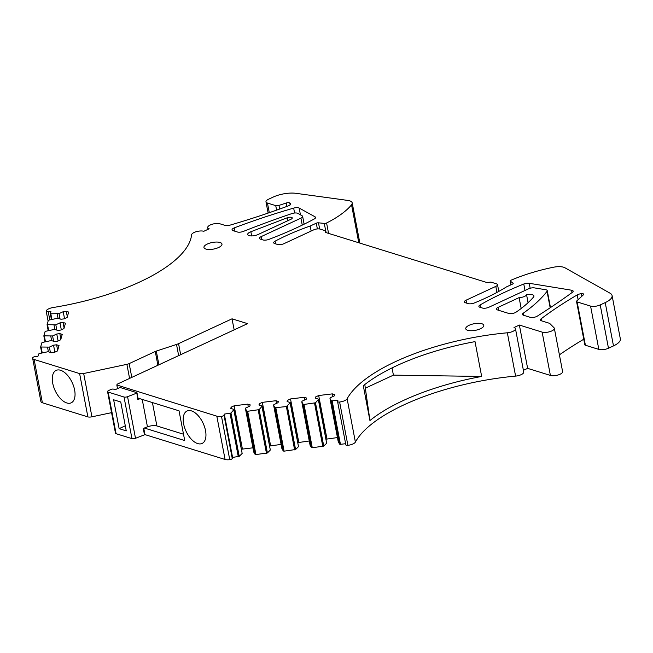 <?xml version="1.0" encoding="UTF-8"?>
<svg xmlns="http://www.w3.org/2000/svg" width="653" height="653" viewBox="0 0 653 653"><rect width="100%" height="100%" fill="white"/><g stroke="black" fill="none" stroke-linecap="round" stroke-linejoin="round"><path stroke-width="0.98" d="M144.876 434.58L225.081 459.475L216.82 416.165A6.971 2.547 -10.8 0 0 221.489 416.361A2.326 0.849 -10.8 0 0 223.995 415.186L224.306 414.1L230.966 413.055L234.092 409.439L230.77 408.411L231.121 407.194L231.391 408.598M111.565 412.655L91.934 416.818A4.644 1.698 169.2 0 1 87.877 416.892L42.388 402.77A6.971 2.547 169.2 0 1 40.91 401.587L32.65 358.277A6.971 2.547 -10.8 0 0 34.119 359.46L42.388 402.77M613.485 345.91L605.225 302.6A18.578 6.799 -10.8 0 0 612.09 295.589L620.35 338.899A18.578 6.799 169.2 0 1 613.485 345.91L608.474 348.237A6.971 2.547 169.2 0 1 598.834 349.404L585.398 345.241A2.783 1.02 169.2 0 1 584.81 344.768L576.55 301.457A2.783 1.02 -10.8 0 0 577.138 301.931L585.398 345.241M559.409 354.84A371.573 135.955 169.2 0 1 583.758 339.234M550.397 375.426L542.137 332.116A6.971 2.547 -10.8 0 0 549.989 331.626A6.971 2.547 -10.8 0 0 554.348 328.32L562.608 371.63A6.971 2.547 169.2 0 1 558.25 374.936A6.971 2.547 169.2 0 1 550.397 375.426L527.632 368.365L523.404 370.324M252.923 447.819L242.426 449.093L234.158 405.782L247.789 404.125L250.205 404.876L249.854 406.093L245.683 408.035L245.471 408.754L246.875 411.121L247.667 411.268L259.143 409.635L262.261 406.019L258.947 404.991L259.298 403.774L262.335 402.362L275.966 400.713L278.382 401.464L278.031 402.681L273.852 404.615L273.648 405.333L275.044 407.709L286.373 406.574L290.438 402.607L287.116 401.571L287.467 400.362L290.503 398.95L304.135 397.293L306.551 398.044L306.2 399.261L302.021 401.203L301.817 401.921L303.212 404.289L304.004 404.436L315.481 402.803L318.607 399.187L315.293 398.159L315.636 396.942L318.68 395.53L332.312 393.881L334.728 394.624L334.377 395.84L330.198 397.783L329.985 398.501L331.389 400.869L337.903 400.322L337.593 401.399A2.326 0.849 -10.8 0 0 337.585 401.562A2.326 0.849 -10.8 0 0 339.625 402.028A6.971 2.547 -10.8 0 0 347.127 398.787A139.807 51.154 -10.8 0 1 507.34 332.793A6.971 2.547 -10.8 0 0 515.47 328.737L523.73 372.047A6.971 2.547 169.2 0 1 515.601 376.104A139.807 51.154 169.2 0 0 355.387 442.097A6.971 2.547 169.2 0 1 347.886 445.33A2.326 0.849 169.2 0 1 345.845 444.873A2.326 0.849 169.2 0 1 345.853 444.709M332.181 401.015L340.442 444.326L345.625 443.697M340.442 444.326L339.65 444.179L338.254 441.812L329.985 398.501M337.438 437.567L326.239 439.167M315.481 402.803L323.749 446.113L326.663 443.216L318.607 399.187M323.749 446.113L312.273 447.746L311.481 447.599L310.077 445.232L301.817 401.921M309.269 440.987L298.062 442.587M287.312 406.215L295.572 449.525L298.494 446.636L290.438 402.607M295.572 449.525L284.096 451.158L283.304 451.019L281.908 448.644L273.648 405.333M281.1 444.399L269.893 445.999M259.143 409.635L267.404 452.945L270.318 450.048L262.261 406.019M267.404 452.945L255.927 454.578L255.135 454.431L253.731 452.064L245.471 408.754M242.426 449.093L241.716 449.419M230.966 413.055L239.227 456.357L242.149 453.468L234.092 409.439M239.227 456.357L232.566 457.41L224.306 414.1M223.995 415.186L232.256 458.496L232.566 457.41M232.256 458.496A2.326 0.849 169.2 0 1 229.75 459.671A6.971 2.547 169.2 0 1 225.081 459.475M234.158 405.782L231.121 407.194M158.908 364.798L156.296 351.085L176.514 344.449A9.289 3.396 -10.8 0 0 178.563 343.649L232.035 318.819L247.56 323.635L117.956 383.817A2.783 1.02 -10.8 0 0 116.928 384.87A2.783 1.02 -10.8 0 0 117.018 385.058L216.82 416.165M515.47 328.737A6.971 2.547 -10.8 0 0 514.001 327.545L519.372 325.055L542.137 332.116M554.348 328.32A6.971 2.547 -10.8 0 0 554.03 327.749L549.63 323.349L541.378 320.786A4.644 1.698 -10.8 0 1 540.39 319.994A4.644 1.698 -10.8 0 1 541.1 318.835L541.476 320.819M576.55 301.457A2.783 1.02 -10.8 0 1 576.836 300.878L583.39 294.838A2.783 1.02 -10.8 0 0 583.668 294.258A2.783 1.02 -10.8 0 0 581.423 293.679A4.644 1.698 -10.8 0 0 577.195 294.927A371.573 135.955 -10.8 0 0 541.1 318.835M605.225 302.6L600.213 304.927A6.971 2.547 -10.8 0 1 590.573 306.102L577.138 301.931M612.09 295.589A18.578 6.799 -10.8 0 0 610.082 293.221L564.894 267.754A12.072 4.416 -10.8 0 0 552.985 267.322A92.889 33.989 -10.8 0 0 510.989 280.227A1.861 0.677 -10.8 0 0 510.213 280.961A1.861 0.677 -10.8 0 0 510.344 281.157L513.07 283.198A1.861 0.677 -10.8 0 1 513.209 283.394A1.861 0.677 -10.8 0 1 512.523 284.096L506.434 286.92A139.342 50.983 -10.8 0 1 474.233 303.008A4.644 1.698 -10.8 0 1 468.193 303.621L465.344 302.739A4.644 1.698 -10.8 0 1 464.365 301.947A4.644 1.698 -10.8 0 1 466.079 300.192L495.798 286.398A4.644 1.698 -10.8 0 0 497.513 284.643A4.644 1.698 -10.8 0 0 496.533 283.851L490.844 282.08L486.983 282.553L325.341 232.386L325.782 230.86L320.092 229.097A4.644 1.698 -10.8 0 0 313.669 229.872L283.949 243.675A4.644 1.698 -10.8 0 1 277.525 244.451L274.676 243.569A4.644 1.698 -10.8 0 1 273.697 242.777A4.644 1.698 -10.8 0 1 275.06 241.194A139.342 50.983 -10.8 0 1 310.191 226.02L316.281 223.195A1.861 0.677 -10.8 0 1 318.476 222.812L324.288 223.416A1.861 0.677 -10.8 0 0 326.582 222.991A92.889 33.989 -10.8 0 0 351.543 204.805A12.072 4.416 -10.8 0 0 352.196 202.879A12.072 4.416 -10.8 0 0 347.755 200.414L296.013 193.329A18.578 6.799 -10.8 0 0 273.215 197.067L268.554 199.23A6.971 2.547 -10.8 0 0 265.983 201.859A6.971 2.547 -10.8 0 0 267.452 203.05L269.297 212.682M208.038 229.317L207.711 227.603A6.971 2.547 -10.8 0 1 212.07 224.289A6.971 2.547 -10.8 0 1 219.922 223.799L225.04 225.391A4.644 1.698 -10.8 0 0 230.093 225.122A371.573 135.955 -10.8 0 0 288.397 205.858A4.644 1.698 -10.8 0 0 290.765 203.834A4.644 1.698 -10.8 0 0 290.316 203.279L289.761 202.936A2.783 1.02 -10.8 0 0 286.194 203.018L278.978 205.393A2.783 1.02 -10.8 0 1 275.737 205.622L267.452 203.05M207.711 227.603A6.971 2.547 -10.8 0 0 209.18 228.787L203.809 231.284A6.971 2.547 -10.8 0 0 196.308 231.668A6.971 2.547 -10.8 0 0 191.582 234.802A139.807 51.154 -10.8 0 1 53.073 307.53A6.971 2.547 -10.8 0 0 46.208 310.967A2.326 0.849 -10.8 0 0 46.192 311.13A2.326 0.849 -10.8 0 0 48.216 311.595L50.942 311.269L50.289 313.538L50.82 313.799L59.031 313.628L60.043 318.942M32.65 358.277A6.971 2.547 -10.8 0 1 32.683 357.771A2.326 0.849 -10.8 0 1 35.213 356.603L37.956 356.269L38.617 353.999L39.343 353.583L48.044 351.698L51.367 352.734L54.436 352.359L57.472 350.947L59.031 345.551L56.615 344.8L53.546 345.168L49.375 347.11L40.633 347.012L41.833 342.841L42.559 342.425L51.269 340.539L54.591 341.568L57.652 341.201L60.696 339.789L62.247 334.385L59.839 333.642L56.77 334.01L52.591 335.952L43.849 335.854L45.057 331.683L45.783 331.259L54.485 329.381L57.807 330.41L60.876 330.043L63.912 328.63L65.471 323.227L63.055 322.476L59.986 322.851L55.815 324.794L47.073 324.696L48.273 320.517L48.999 320.101L57.709 318.223L61.031 319.252L64.092 318.876L67.128 317.464L68.687 312.069L66.279 311.318L63.21 311.693L59.031 313.628M48.665 330.565L47.596 324.957L47.073 324.696M45.449 341.723L44.38 336.124L43.849 335.854M42.225 352.889L41.155 347.282L40.633 347.012M87.877 416.892L79.617 373.581L34.119 359.46M79.617 373.581A4.644 1.698 -10.8 0 0 83.674 373.508L126.894 364.341A4.644 1.698 -10.8 0 0 129.163 363.607L155.267 351.485L157.895 365.272M156.296 351.085A4.644 1.698 -10.8 0 0 155.267 351.485M523.273 313.187A185.787 67.977 -10.8 0 0 532.53 306.118A185.787 67.977 -10.8 0 0 547.034 291.344A4.644 1.698 -10.8 0 0 547.247 290.642A4.644 1.698 -10.8 0 0 545.679 289.72L534.432 287.891A4.644 1.698 -10.8 0 0 528.587 288.806L488.844 307.261A4.644 1.698 -10.8 0 1 482.42 308.036L479.873 307.245A4.644 1.698 -10.8 0 1 478.886 306.453A4.644 1.698 -10.8 0 1 480.077 304.967A218.559 79.968 -10.8 0 1 523.771 284.022A4.644 1.698 -10.8 0 1 529.216 283.288L571.579 290.21A4.644 1.698 -10.8 0 1 573.146 291.132A4.644 1.698 -10.8 0 1 572.379 292.34A702.375 256.988 -10.8 0 1 537.313 316.142A4.644 1.698 -10.8 0 1 530.163 317.309L523.445 315.219A4.644 1.698 -10.8 0 1 522.465 314.428A4.644 1.698 -10.8 0 1 523.273 313.187L523.673 315.293M257.29 234.851A6.489 2.375 -10.8 0 0 258.057 234.525L291.009 219.228A3.387 1.241 -10.8 0 0 292.258 217.947A3.387 1.241 -10.8 0 0 287.255 217.776L250.866 231.733A6.489 2.375 -10.8 0 0 247.699 234.509A6.489 2.375 -10.8 0 0 257.29 234.851M268.832 239.414A218.559 79.968 -10.8 0 0 314.232 218.992A4.644 1.698 -10.8 0 0 315.57 217.425A4.644 1.698 -10.8 0 0 315.056 216.82L299.147 208.038A4.644 1.698 -10.8 0 0 293.662 208.111A332.924 121.809 -10.8 0 0 234.345 227.856A4.644 1.698 -10.8 0 0 232.052 229.848A4.644 1.698 -10.8 0 0 233.031 230.64L237.398 231.995A4.644 1.698 -10.8 0 0 243.381 231.407A464.463 169.943 -10.8 0 1 265.036 223.106A464.463 169.943 -10.8 0 1 291.899 213.588A4.644 1.698 -10.8 0 1 297.89 213.384L302.151 215.808A4.644 1.698 -10.8 0 1 302.641 216.396A4.644 1.698 -10.8 0 1 300.927 218.151L261.184 236.606A4.644 1.698 -10.8 0 0 259.47 238.361A4.644 1.698 -10.8 0 0 260.449 239.153L263.004 239.945A4.644 1.698 -10.8 0 0 268.832 239.414M519.102 297.621A5.575 2.041 -10.8 0 0 526.563 294.723A6.971 2.547 -10.8 0 1 533.934 295.907A6.971 2.547 -10.8 0 1 533.517 297.066A139.342 50.983 -10.8 0 1 526.4 304.208A139.342 50.983 -10.8 0 1 516.05 312.183A4.644 1.698 -10.8 0 1 508.769 313.44L497.382 309.906A4.644 1.698 -10.8 0 1 496.402 309.114A4.644 1.698 -10.8 0 1 498.117 307.359L519.102 297.621L521.176 308.485M469.156 325.276A9.175 3.355 -10.8 0 0 465.76 328.745A9.175 3.355 -10.8 0 0 471.131 330.736A9.175 3.355 -10.8 0 0 480.396 328.769A9.175 3.355 -10.8 0 0 483.783 325.3A9.175 3.355 -10.8 0 0 478.412 323.3A9.175 3.355 -10.8 0 0 469.156 325.276M207.344 244.026A9.175 3.355 -10.8 0 0 203.948 247.487A9.175 3.355 -10.8 0 0 209.319 249.487A9.175 3.355 -10.8 0 0 218.584 247.52A9.175 3.355 -10.8 0 0 221.971 244.051A9.175 3.355 -10.8 0 0 216.6 242.051A9.175 3.355 -10.8 0 0 207.344 244.026M117.516 388.617L116.846 385.139M183.46 416.41A17.884 9.42 65.1 0 1 187.036 411.015A17.884 9.42 65.1 0 1 200.381 418.467A17.884 9.42 65.1 0 1 205.679 438.057A17.884 9.42 65.1 0 1 202.103 443.452A17.884 9.42 65.1 0 1 188.758 436A17.884 9.42 65.1 0 1 183.46 416.41M137.995 398.093L179.044 410.827L184.717 440.555L144.362 428.033M55.546 391.457A17.884 9.42 65.1 0 1 56.134 370.39A17.884 9.42 65.1 0 1 71.781 381.752A17.884 9.42 65.1 0 1 71.193 402.828A17.884 9.42 65.1 0 1 55.546 391.457M56.615 344.8L57.66 350.286M53.546 345.168L54.876 352.155M49.375 347.11L50.387 352.424M47.555 347.331L48.412 351.812M59.839 333.642L60.884 339.127M56.77 334.01L58.101 340.988M52.591 335.952L53.603 341.266M50.771 336.173L51.628 340.654M63.055 322.476L64.1 327.969M59.986 322.851L61.317 329.83M55.815 324.794L56.827 330.108M53.995 325.014L54.852 329.496M66.279 311.318L67.324 316.811M63.21 311.693L64.541 318.672M58.068 318.329L57.211 313.848M311.146 231.04L310.191 226.02M325.782 230.86L326.125 232.631M527.632 368.365L519.372 325.055M481.661 376.446L475.017 341.633A139.807 51.154 169.2 0 0 363.305 385.735L369.941 420.548A139.807 51.154 169.2 0 1 481.661 376.446L393.416 375.14L392.037 367.917M339.625 402.028L347.886 445.33M332.312 393.881L332.818 396.567M318.68 395.53L326.941 438.84M315.636 396.942L315.905 398.346M318.403 399.905L326.663 443.216M304.135 397.293L304.649 399.979M290.503 398.95L298.764 442.261M287.467 400.362L287.736 401.766M290.226 403.325L298.494 446.636M275.966 400.713L276.48 403.399M262.335 402.362L270.595 445.673M259.298 403.774L259.567 405.187M262.057 406.746L270.318 450.048M247.789 404.125L248.303 406.811M242.149 453.468L233.888 410.157M528.081 302.69L526.563 294.723M232.035 318.819L234.149 329.863M369.941 420.548L364.807 384.535M365.492 388.102L393.416 375.14M142.215 399.399L147.447 426.842A7.428 2.718 169.2 0 1 156.883 425.952L183.501 434.212M140.003 398.714L137.759 399.579L138.012 399.032M147.447 426.842L143.268 428.458L144.484 434.825L135.506 438.294A2.783 1.02 169.2 0 1 131.963 438.628L116.079 433.698A2.783 1.02 169.2 0 1 115.491 433.225L107.557 391.612A2.783 1.02 169.2 0 1 108.586 390.559L110.961 389.457A1.861 0.677 169.2 0 1 113.312 389.09L115.638 389.49L120.021 387.458L136.795 392.657L137.759 399.579M116.079 433.698L108.145 392.086L124.021 397.016A2.783 1.02 169.2 0 0 127.564 396.681L136.542 393.212M119.14 428.654L126.258 430.866L120.748 401.995L113.63 399.783L119.14 428.654L125.286 425.805M108.145 392.086A2.783 1.02 169.2 0 1 107.557 391.612M144.484 434.825L144.729 434.269M131.792 377.393L129.163 363.607M129.58 378.422L126.894 364.341M91.934 416.818L83.674 373.508M40.649 347.127L41.768 352.995L40.625 347.078M43.873 335.969L44.992 341.837L43.849 335.911M47.089 324.81L48.208 330.679L47.065 324.753M51.889 319.407L50.82 313.799M50.314 313.652L51.432 319.513L50.289 313.595M49.799 319.905L48.216 311.595M290.552 204.52L290.316 203.279M290.144 204.936L289.761 202.936M286.847 206.43L286.194 203.018M278.978 205.393L279.672 209.042M275.737 205.622L276.594 210.135M358.783 242.761L351.543 204.805M328.557 233.382L326.582 222.991M325.708 230.836L324.288 223.416M319.652 228.983L318.476 222.812M317.366 228.917L316.281 223.195M275.566 243.847L275.06 241.194M496.949 292.413L495.798 286.398M466.642 303.139L466.079 300.192M513.152 283.622L513.07 283.198M511.038 284.781L510.344 281.157M600.213 304.927L608.474 348.237M590.573 306.102L598.834 349.404M581.905 296.201L581.423 293.679M578.109 299.703L577.195 294.927M507.34 332.793L515.601 376.104M347.127 398.787L355.387 442.097M331.389 400.869L339.65 444.179M314.55 403.154L322.811 446.464M304.004 404.436L312.273 447.746M303.212 404.289L311.481 447.599M286.373 406.574L294.634 449.884M275.835 407.847L284.096 451.158M275.044 407.709L283.304 451.019M258.204 409.986L266.465 453.296M247.667 411.268L255.927 454.578M246.875 411.121L255.135 454.431M230.036 413.406L238.296 456.716M221.489 416.361L229.75 459.671M287.818 220.714L287.255 217.776M251.666 235.921L250.866 231.733M315.317 218.167L315.056 216.82M300.445 214.837L299.147 208.038M294.601 213.009L293.662 208.111M234.99 231.252L234.345 227.856M302.249 225.105L300.927 218.151M261.747 239.553L261.184 236.606M572.036 292.593L571.579 290.21M530.163 288.242L529.216 283.288M525.004 290.471L523.771 284.022M480.559 307.457L480.077 304.967M550.169 307.783L547.034 291.344M498.68 310.314L498.117 307.359M176.514 344.449L178.653 355.632M180.669 354.693L178.563 343.649M152.427 402.566L156.883 425.952M127.564 396.681L135.506 438.294M124.021 397.016L131.963 438.628M48.102 321.121L46.192 311.13M265.983 201.859L268.122 213.082M359.868 243.104L352.196 202.879M498.802 291.401L497.513 284.643M510.948 284.822L510.213 280.961M337.585 401.562L345.845 444.873M304.127 224.191L302.641 216.396M550.479 307.579L547.247 290.642M138.207 399.187L136.991 392.82M144.925 434.433L143.75 428.27"/></g></svg>
